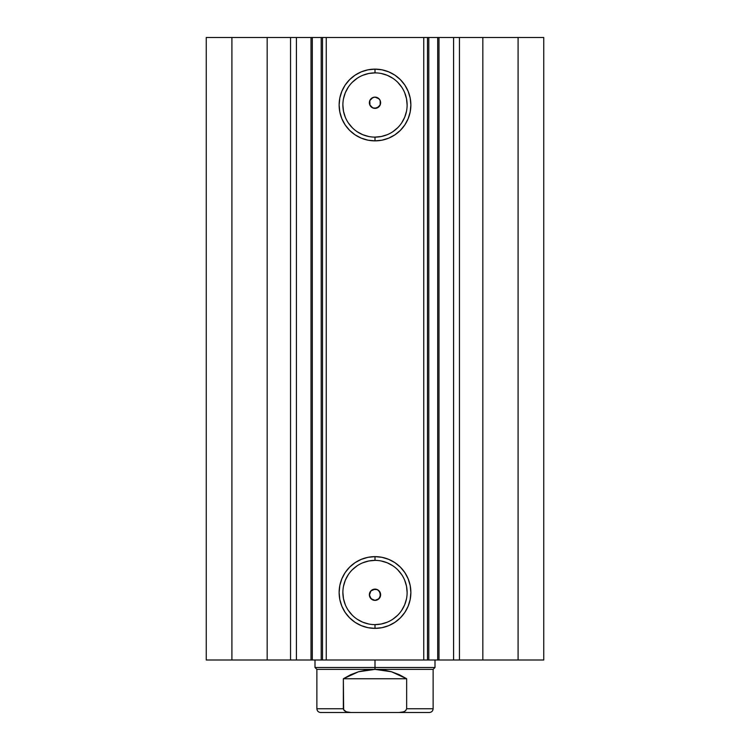<?xml version="1.0" encoding="UTF-8"?>
<svg xmlns="http://www.w3.org/2000/svg" width="750" height="750" viewBox="0 0 750 750"><rect width="100%" height="100%" fill="white"/><g stroke="black" fill="none" stroke-linecap="round" stroke-linejoin="round"><path stroke-width="1.12" d="M295.791 37.5L322.5 37.5L322.5 660L326.25 660L322.5 660L322.5 37.5L438.994 37.5L438.994 660L453.337 660M322.5 37.5L326.25 37.5L326.25 660L423.75 660L423.75 37.5L326.25 37.5L326.25 660L438.994 660L438.994 37.5L453.581 37.5L453.581 660L543.75 660L543.75 37.5L518.091 37.5L543.75 37.5L543.75 660L482.831 660L482.831 37.5L518.091 37.5L518.091 660L518.091 37.5L459.45 37.5L482.831 37.5L482.831 660L459.45 660L459.45 37.5L459.45 660L453.581 660L453.581 37.5L459.45 37.5L453.581 37.5M295.791 660L311.006 660L296.419 660L296.419 37.5L296.419 660L290.55 660L296.419 660M375 72.881L375 69.131A35.869 35.869 0 0 1 410.869 105A35.869 35.869 0 0 1 375 140.869L368.006 140.184L361.275 138.141L355.069 134.831L349.631 130.369L345.169 124.931L341.859 118.725L339.816 111.994L339.131 105L339.816 98.006L341.859 91.275L345.169 85.069L349.631 79.631L355.069 75.169L361.275 71.859L368.006 69.816L375 69.131L381.994 69.816L388.725 71.859L394.931 75.169L400.369 79.631L404.831 85.069L408.141 91.275L410.184 98.006L410.869 105L410.184 111.994L408.141 118.725L404.831 124.931L400.369 130.369L394.931 134.831L388.725 138.141L381.994 140.184L375 140.869L375 137.119A32.119 32.119 0 0 0 407.119 105A32.119 32.119 0 0 0 375 72.881A32.119 32.119 0 0 0 342.881 105A32.119 32.119 0 0 0 375 137.119L375 140.869A35.869 35.869 0 0 1 339.131 105A35.869 35.869 0 0 1 375 69.131L375 72.881A32.119 32.119 0 0 1 407.119 105A32.119 32.119 0 0 1 375 137.119A32.119 32.119 0 0 1 342.881 105A32.119 32.119 0 0 1 375 72.881L368.738 73.491L362.709 75.319M375 560.381L375 556.631A35.869 35.869 0 0 1 410.869 592.5A35.869 35.869 0 0 1 375 628.369L368.006 627.684L361.275 625.641L355.069 622.331L349.631 617.869L345.169 612.431L341.859 606.225L339.816 599.494L339.131 592.5L339.816 585.506L341.859 578.775L345.169 572.569L349.631 567.131L355.069 562.669L361.275 559.359L368.006 557.316L375 556.631L381.994 557.316L388.725 559.359L394.931 562.669L400.369 567.131L404.831 572.569L408.141 578.775L410.184 585.506L410.869 592.5L410.184 599.494L408.141 606.225L404.831 612.431L400.369 617.869L394.931 622.331L388.725 625.641L381.994 627.684L375 628.369L375 624.619A32.119 32.119 0 0 0 407.119 592.5A32.119 32.119 0 0 0 375 560.381A32.119 32.119 0 0 0 342.881 592.5A32.119 32.119 0 0 0 375 624.619L375 628.369A35.869 35.869 0 0 1 339.131 592.5A35.869 35.869 0 0 1 375 556.631L375 560.381A32.119 32.119 0 0 1 407.119 592.5A32.119 32.119 0 0 1 375 624.619A32.119 32.119 0 0 1 342.881 592.5A32.119 32.119 0 0 1 375 560.381L368.738 560.991L362.709 562.819M369.816 596.934L372.309 599.691L375 600.375A5.625 5.625 0 0 1 369.375 594.75A5.625 5.625 0 0 1 375 589.125L370.847 590.953L369.394 595.256L369.788 596.869L369.375 594.947M369.375 594.853L370.95 590.841M372.572 107.822L369.966 105.263L369.778 100.65L369.966 105.263L372.037 107.531L375 108.375A5.625 5.625 0 0 1 369.375 102.75A5.625 5.625 0 0 1 375 97.125L372.309 97.809L369.816 100.566M206.25 660L290.55 660L290.55 37.5L296.419 37.5L267.169 37.5L290.55 37.5L290.55 660L231.909 660L231.909 37.5L267.169 37.5L267.169 660L267.169 37.5L206.25 37.5L231.909 37.5L231.909 660L206.25 660L206.25 37.5L206.25 660M311.006 660L311.006 37.5L312.3 37.5L312.3 660L312.3 37.5L321.197 37.5L321.197 660L311.006 660L322.406 660M438.994 660L437.7 660L437.7 37.5L428.803 37.5L428.803 660L437.7 660L437.7 37.5L453.337 37.5M322.5 660L321.197 660L321.197 37.5L322.406 37.5M375.6 589.153L377.419 589.669L380.062 592.294L380.587 594.103L379.772 597.731M373.069 589.462L377.156 589.556L378.975 590.775L380.625 594.75L378.975 598.725L375 600.375L371.025 598.725L369.375 594.75L371.025 590.775L375 589.125A5.625 5.625 0 0 1 380.625 594.75A5.625 5.625 0 0 1 375 600.375L377.691 599.691L380.184 596.925M370.847 590.953L372.572 589.678M375 600.375L371.447 599.109L369.75 596.766M369.75 100.734L371.869 98.072L374.55 97.144M376.931 108.037L373.069 108.037M380.194 100.594L380.194 104.906L377.156 107.944L375 108.375L372.844 107.944L369.806 104.906L369.806 100.594L372.844 97.556L375 97.125L378.975 98.775L380.25 100.734L380.531 103.791L379.153 106.547L377.428 107.822M375 97.125L377.147 97.556L379.5 99.375L377.691 97.809L375 97.125A5.625 5.625 0 0 1 380.625 102.75A5.625 5.625 0 0 1 375 108.375L379.05 106.659M380.138 105.047L380.625 102.553M380.625 102.647L380.25 100.734M427.5 37.5L427.5 660L423.75 660L423.75 37.5L427.5 37.5L427.5 660L428.803 660L428.803 37.5L427.5 37.5M375 137.119L381.262 136.509L387.291 134.681M392.85 131.709L397.716 127.716M401.709 122.85L404.681 117.291L406.509 111.263M407.119 105L406.509 98.737L404.681 92.709M401.709 87.15L397.716 82.284M392.85 78.291L387.291 75.319L381.262 73.491M357.15 78.291L352.284 82.284M348.291 87.15L345.319 92.709L343.491 98.737M342.881 105L343.491 111.263L345.319 117.291M348.291 122.85L352.284 127.716M357.15 131.709L362.709 134.681L368.738 136.509M375 624.619L381.262 624.009L387.291 622.181M392.85 619.209L397.716 615.216M401.709 610.35L404.681 604.791L406.509 598.762M407.119 592.5L406.509 586.238L404.681 580.209M401.709 574.65L397.716 569.784M392.85 565.791L387.291 562.819L381.262 560.991M357.15 565.791L352.284 569.784M348.291 574.65L345.319 580.209L343.491 586.238M342.881 592.5L343.491 598.762L345.319 604.791M348.291 610.35L352.284 615.216M357.15 619.209L362.709 622.181L368.738 624.009M379.153 106.547L380.034 105.263M380.212 596.869L380.034 592.238L377.963 589.969L375 589.125M379.5 598.125L378.131 599.428L375.45 600.356M375 667.5L375 669.375L433.125 669.375L375 669.375L375 667.5L435 667.5L375 667.5L375 660L375 667.5L315 667.5L375 667.5M315 660L315 667.5L316.875 669.375L375 669.375L316.875 669.375L316.875 708.75L343.35 708.75L343.35 678.75L358.491 671.766L375 669.375L391.509 671.766L406.65 678.75L406.65 708.75L433.125 708.75L406.65 708.75L406.65 678.75L343.35 678.75L343.65 709.856L346.406 711.825L350.916 712.5L399.094 712.5L403.575 711.834L405.6 710.737L406.65 708.75L405.6 710.737L403.575 711.834L399.084 712.5L429.375 712.5L350.916 712.5L346.406 711.825L344.4 710.728L343.35 708.75L316.875 708.75C317.109 711.019 318.356 712.266 320.625 712.5L350.916 712.5L320.625 712.5M375 669.375L366.656 669.975L358.491 671.766L350.672 674.709L343.35 678.75L406.65 678.75L399.328 674.709L391.509 671.766L383.344 669.975L375 669.375M435 660L435 667.5L433.125 669.375L433.125 708.75C432.891 711.019 431.644 712.266 429.375 712.5"/></g></svg>
